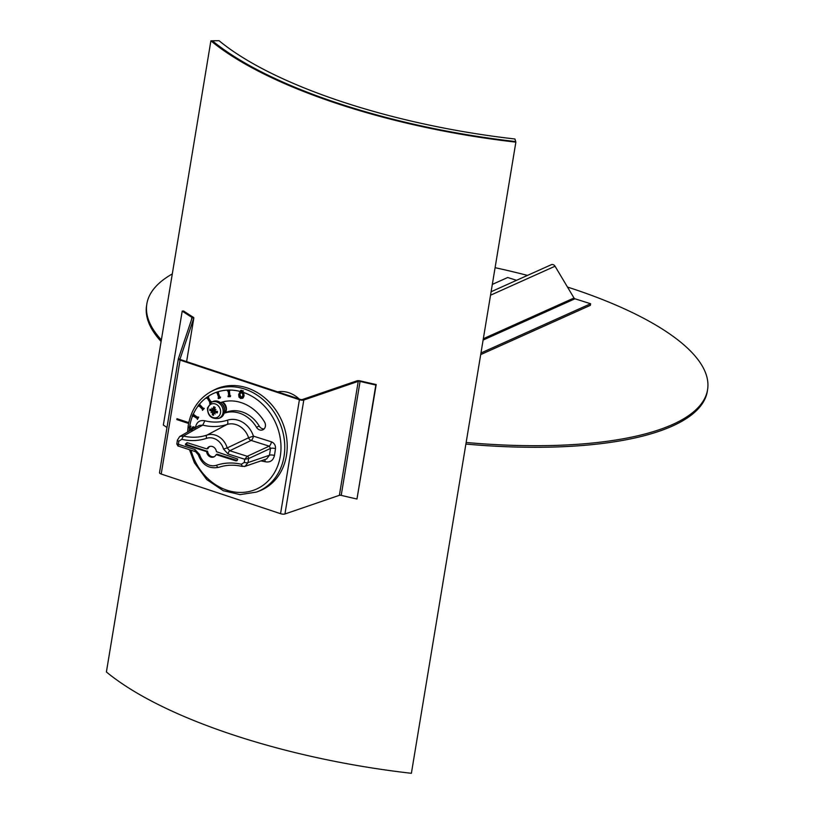 <?xml version="1.0" encoding="UTF-8"?>
<svg xmlns="http://www.w3.org/2000/svg" width="814" height="814" viewBox="0 0 814 814"><rect width="100%" height="100%" fill="white"/><g stroke="black" fill="none" stroke-linecap="round" stroke-linejoin="round"><path stroke-width="1.22" d="M515.7 141.565A307.112 99.481 -170.6 0 1 212.383 40.792L219.058 40.7A299.593 97.049 -170.6 0 0 514.947 139.001L515.873 142.145A308.801 100.03 9.4 0 1 210.887 40.822L212.383 40.792A307.112 99.481 9.4 0 0 515.7 141.565M515.873 142.145L411.385 773.3A308.801 100.03 9.4 0 1 106.4 671.977L210.887 40.822M188.604 423.483L176.831 419.576L176.984 418.701L188.777 422.619M177.696 418.935L188.726 422.893M176.831 419.576L177.645 419.21M166.992 427.472A310.49 100.57 -170.6 0 1 163.349 425.05L182.214 311.09A310.49 100.57 9.4 0 0 191.86 317.318A1.689 0.549 -170.6 0 1 192.165 317.714A1.689 0.549 -170.6 0 1 192.165 317.745L178.368 358.74A3.378 1.099 9.4 0 0 178.358 358.791A3.378 1.099 9.4 0 0 180.067 360.073L299.42 399.725A3.378 1.099 9.4 0 0 303.805 400.03L358.241 381.359A1.689 0.549 -170.6 0 1 360.073 381.41A310.49 100.57 9.4 0 0 375.834 385.042L356.97 499.002A310.49 100.57 -170.6 0 1 341.208 495.37A1.689 0.549 9.4 0 0 339.377 495.319L284.941 513.99A3.378 1.099 -170.6 0 1 280.555 513.685L161.203 474.033A3.378 1.099 -170.6 0 1 159.493 472.751A3.378 1.099 -170.6 0 1 159.503 472.7L178.358 358.852M182.214 311.09L183.628 311.009A308.801 100.03 9.4 0 0 193.223 317.206A3.378 1.099 -170.6 0 1 193.834 317.989A3.378 1.099 -170.6 0 1 193.824 318.05L180.036 359.045A1.689 0.549 9.4 0 0 180.026 359.076A1.689 0.549 9.4 0 0 180.881 359.717L300.234 399.359A1.689 0.549 9.4 0 0 302.421 399.511L356.858 380.85A3.378 1.099 -170.6 0 1 360.521 380.942A308.801 100.03 9.4 0 0 376.2 384.554L375.834 385.042M376.2 384.554L356.97 499.002M225.264 412.678A7.041 5.993 -114.2 0 0 222.497 401.974M224.725 412.922A7.041 5.993 -114.2 0 0 221.846 402.157M224.369 409.33A5.332 4.538 -114.2 0 0 222.008 404.09M215.211 411.884A4.701 3.989 65.8 0 1 214.062 409.473M214.123 410.225A4.294 3.643 65.8 0 1 213.94 409.503M211.62 409.991L212.312 409.564A14.845 9.87 -118.4 0 1 211.793 408.15A14.845 5.362 54.4 0 0 212.515 409.432L211.62 409.991A14.998 4.294 -163.2 0 1 209.992 409.096A4.375 3.724 -114.2 0 0 209.778 410.439L212.932 409.859A2.513 2.137 65.8 0 1 212.942 409.768M212.596 401.699A8.923 7.591 65.8 0 1 223.555 406.542A8.923 7.591 65.8 0 1 219.902 417.958L218.64 418.416A8.832 7.509 -114.2 0 0 222.273 407.122A8.832 7.509 -114.2 0 0 211.416 402.33L212.596 401.699M207.916 408.659A7.285 6.197 65.8 0 1 218.325 405.901A7.285 6.197 65.8 0 1 216.382 417.684A7.285 6.197 65.8 0 1 207.916 408.659M214.642 410.134A14.845 2.625 -21.6 0 1 215.924 409.523L214.642 410.134L214.184 409.279A14.998 4.599 -68.2 0 1 214.906 407.183A4.375 3.724 -114.2 0 0 213.665 406.776A14.998 7.743 104.5 0 0 213.227 408.964L214.428 408.536M215.924 409.523A14.845 0.753 141.4 0 1 214.794 410.388L215.171 410.053M216.524 411.426L215.14 412.25A14.998 6.522 12.4 0 0 217.236 412.922A4.375 3.724 -114.2 0 0 217.46 411.579A14.998 3.114 -173.4 0 1 215.313 411.212L214.794 410.388M214.408 412.688A14.845 5.495 62.4 0 0 215.181 413.99A14.845 9.748 -128.4 0 1 214.204 412.82L214.438 412.739M213.533 413.268L214.204 412.82L213.533 413.268A14.998 5.515 -79 0 0 213.573 415.252A4.375 3.724 -114.2 0 1 212.322 414.835L213.522 413.512M212.078 412.118A14.845 1.76 147.8 0 1 211.05 412.617L212.312 411.864L212.576 412.952A14.998 6.817 116.1 0 0 212.322 414.835M211.05 412.617A14.845 3.632 -28.1 0 1 211.925 411.864L214.286 410.907L214.693 412.25M209.778 410.439A14.998 5.342 1.8 0 0 211.447 411.019L211.925 411.864M217.236 412.922L217.246 411.294M215.283 407.916L213.665 406.776M214.621 408.903L213.38 409.462M212.932 409.859L214.286 410.907M215.069 412.372L216.148 411.528M242.847 391.86L242.094 391.626L242.206 390.832L242.969 391.056L242.847 391.86L242.969 391.056M242.206 390.832L243.417 390.862M241.29 391.381L240.537 391.147L240.649 390.354L241.412 390.588L241.29 391.381L241.412 390.588M240.649 390.354L241.86 390.384M186.955 442.674L186.64 444.525L207.611 451.434A5.566 4.731 -114.2 0 0 214.53 456.552M207.346 451.078L206.39 451.536L207.611 451.434M216.85 454.354L215.975 454.833A5.637 4.792 65.8 0 1 214.113 456.807A5.637 4.792 65.8 0 1 206.664 451.882M206.39 451.536L185.663 444.983L186.64 444.525M186.365 444.078L185.663 444.983M185.399 444.525L186.426 443.671M209.971 446.398A5.566 4.731 -114.2 0 0 208.079 448.412L206.787 448.89L187.373 442.745L185.48 443.996M235.745 460.826L216.321 454.68L217.196 454.202L236.599 460.348L235.745 460.826L236.894 460.724L237.719 459.055L216.453 451.699A5.637 4.792 65.8 0 0 209.503 446.54A5.637 4.792 65.8 0 0 207.143 448.748L207.723 448.565M236.599 460.348L237.281 460.398M194.078 428.378L193.447 427.849L192.491 428.347L191.443 430.23L190.374 430.321L189.052 427.788L189.662 426.088L190.557 426.353L189.703 427.93L190.415 429.456L193.447 426.974L194.648 428.042M192.318 427.554L193.895 426.77L195.309 428.479M191.87 427.757L193.895 426.77L192.542 426.994M189.662 426.088L191.005 426.149L190.15 427.726L190.415 429.456L191.402 428.917M193.447 427.849L192.084 429.375M190.863 429.253L191.85 428.713M192.531 429.171L191.9 430.026M193.905 427.645L192.938 428.144M198.27 417.358L197.364 419.454L197.13 418.437L192.999 415.842L192.704 416.534L192.175 416.198L193.071 414.092L193.305 415.12L197.436 417.714L197.731 417.022L198.718 417.155L197.364 419.454M197.731 417.022L198.718 417.155M193.071 414.092L197.609 417.328M193.284 416.025L192.704 416.534M203.815 408.628L202.442 410.337L202.442 409.32L198.901 405.718L198.453 406.288L197.995 405.82L199.379 404.11L199.379 405.128L202.91 408.73L204.263 408.425L202.442 410.337M203.358 408.17L204.263 408.425M199.379 404.11L203.205 408.363M199.064 405.881L198.453 406.288M211.345 402.014L209.585 403.235L209.809 402.269L207.102 397.904L206.176 397.741L207.936 396.52L207.712 397.486L210.419 401.851L211.793 401.811L209.585 403.235M210.999 401.455L211.793 401.811M240.13 392.216L241.565 391.839A52.432 44.577 65.8 0 0 207.946 396.52L208.74 396.886L208.16 397.283L210.816 401.577M207.153 397.985L206.522 398.3M220.37 397.944L218.325 398.585L218.783 397.751L217.073 392.897L216.178 392.48L218.223 391.839L217.765 392.674L219.475 397.527L220.37 397.944L220.146 397.313M218.244 392.521L219.933 397.324L220.604 397.12M216.178 392.48L218.671 391.636L218.437 392.46M218.111 397.965L218.763 397.7M230.301 396.672L228.124 396.703L228.042 396.052L228.765 396.052L228.164 391.015L227.442 391.025L227.371 390.374L229.548 390.344L228.917 391.005L229.507 396.042L230.301 396.672L230.23 396.031M229.385 390.995L229.965 395.838L230.677 395.828M227.371 390.374L230.006 390.14L229.629 390.995M228.042 396.052L228.744 395.848M242.664 393.864L242.857 395.848L240.802 397.792L239.448 394.8L240.171 393.101L241.514 392.847L242.664 393.864M240.751 392.796L241.514 392.847M240.629 392.897L239.896 394.597L241.249 397.598L242.002 397.639M241.789 397.771L240.802 397.792M241.565 391.839L243.752 393.325L244.088 395.879L243.081 398.015L240.7 398.494L239.001 397.11L238.675 394.566L239.682 392.419L241.605 392.144L243.305 393.528L243.64 396.082L242.45 398.341M239.682 392.419L240.293 392.104M220.452 402.615A41.321 35.134 65.8 0 1 264.56 422.049A5.637 4.792 65.8 0 1 262.841 429.802A5.637 4.792 65.8 0 1 256.502 427.289A30.057 25.56 -114.2 0 0 224.104 413.268M178.846 441.168L181.756 439.326C190.374 441.269 198.657 440.934 206.624 438.319A14.357 12.21 65.8 0 1 223.524 449.063L228.073 453.978L244.749 459.259L248.626 458.567A1.882 1.547 -114.9 0 0 247.273 456.288L244.749 459.259L244.271 462.403L241.351 464.245C232.743 462.301 224.45 462.637 216.483 465.262A14.357 12.21 65.8 0 1 199.593 454.507L195.045 449.593L178.368 444.312L176.811 444.078L178.103 446.153L178.846 441.168A2.818 0.895 -171.4 0 1 177.411 440.14A2.818 0.895 -171.4 0 1 177.411 440.12L179.67 436.558M178.459 446.113L195.553 451.678A2.818 1.18 107.6 0 0 195.574 451.678A2.818 1.18 107.6 0 1 195.045 449.593M181.756 439.326L183.394 436.08L179.894 436.416M206.624 438.319A2.818 1.475 -108.5 0 1 206.97 435.093C199.41 437.576 191.555 437.901 183.384 436.08L202.717 425.112C211.101 427.177 219.18 426.974 226.974 424.501A18.661 15.863 65.8 0 1 248.596 437.779L227.177 447.944A17.175 14.601 -114.2 0 0 206.97 435.093L226.974 424.501A3.755 1.964 -108 0 0 227.442 420.187C220.197 422.486 212.678 422.69 204.884 420.787L202.717 425.112L199.288 425.417L179.925 436.396M223.524 449.063L227.177 447.944L229.772 450.753L251.15 440.445L269.159 446.143L270.523 448.422L269.485 455.23L266.595 458.954L245.075 466.33L248.016 462.596L248.626 458.567L270.523 448.422A3.755 1.19 8.6 0 1 275.508 448.667C275.702 445.37 274.349 443.101 271.438 441.839A3.755 1.577 -72.4 0 1 269.159 446.143L247.273 456.288L229.772 450.753A2.818 1.18 -72.4 0 0 228.073 453.978M244.271 462.403A2.818 0.895 8.6 0 0 248.016 462.596L269.485 455.23A3.755 1.19 8.6 0 1 274.471 455.474L275.508 448.667M241.351 464.245L242.328 466.33M245.106 466.31L241.972 466.361C233.893 464.56 226.15 464.875 218.742 467.317A2.818 1.475 71.5 0 0 218.763 467.317M244.342 466.514L245.075 466.33M199.593 454.507L198.229 454.67C202.187 464.987 209.025 469.2 218.732 467.317A2.818 1.475 71.5 0 1 216.483 465.262M196.072 427.238A3.755 1.19 8.6 0 0 195.533 427.045L195.441 427.594M260.918 460.897L265.12 461.731L264.916 459.523M211.284 391.442L213.512 390.262A55.413 47.12 65.8 0 1 265.883 398.85A55.413 47.12 65.8 0 1 286.569 454.812A55.413 47.12 65.8 0 1 258.852 491.188L256.491 492.073A55.24 46.978 -114.2 0 0 284.127 455.799A55.24 46.978 -114.2 0 0 263.502 400.01A55.24 46.978 -114.2 0 0 211.284 391.442C198.494 398.657 190.781 410.205 188.156 426.098L187.596 432.051M264.082 428.947A5.637 4.792 65.8 0 1 259.208 426.068A30.057 25.56 -114.2 0 0 225.397 412.627L224.125 413.197M299.165 399.013A28.175 23.962 -114.2 0 0 277.645 391.86M465.883 444.068A283.628 90.232 8.6 0 0 707.366 391.117L707.6 389.54A283.628 90.232 8.6 0 0 567.47 287.047M172.293 273.921A283.628 90.232 8.6 0 0 146.795 304.243L146.551 305.82A283.628 90.232 8.6 0 0 161.101 341.504M466.147 442.48A283.628 90.232 8.6 0 0 707.6 389.54M527.482 275.407A283.628 90.232 8.6 0 0 495.085 267.684M146.795 304.243A283.628 90.232 8.6 0 0 161.365 339.937M492.317 284.412L507.702 277.503L516.575 280.311M550.905 264.926A3.378 2.88 65.8 0 1 555.046 266.229L574.012 297.995A1.689 1.435 -114.2 0 0 574.969 298.789L590.628 303.744L480.962 353.001M480.698 354.599L590.384 305.331L590.628 303.744M192.165 317.745L193.824 318.05L186.61 361.62L193.834 317.989M191.432 319.902L191.86 317.318M178.368 358.74L180.026 359.096M161.203 474.033L180.067 360.073L180.881 359.717M280.555 513.685L299.42 399.725L300.234 399.359M284.941 513.99L303.805 400.03L302.421 399.511M339.377 495.319L358.241 381.359L356.858 380.85M341.208 495.37L360.073 381.41M210.175 410.47A4.009 3.409 65.8 0 1 210.348 409.31M213.553 414.845A4.009 3.409 65.8 0 1 212.505 414.479M217.206 411.538A4.009 3.409 65.8 0 1 217.165 412.016A4.009 3.409 65.8 0 1 217.002 412.739M213.726 407.092A4.009 3.409 65.8 0 1 214.815 407.438M211.447 411.019L213.309 409.88M212.576 412.952L214.611 412.271M242.541 392.134A52.432 44.577 65.8 0 1 280.993 447.975A52.432 44.577 65.8 0 1 241.575 492.439A52.432 44.577 65.8 0 1 191.025 450.244M189.143 431.166A52.432 44.577 65.8 0 1 189.306 429.385M189.754 426.048A52.432 44.577 65.8 0 1 192.409 416.341M193.427 413.939A52.432 44.577 65.8 0 1 198.117 405.942M199.664 403.978A52.432 44.577 65.8 0 1 206.186 397.771M207.031 397.151A52.432 44.577 65.8 0 1 207.896 396.55M204.884 420.787C199.929 419.821 196.805 421.906 195.533 427.045M271.438 441.839L253.419 436.141A22.416 19.058 -114.2 0 0 227.442 420.187M265.12 461.731C270.075 462.688 273.199 460.602 274.471 455.474M248.596 437.779A3.755 3.114 -115.8 0 0 251.15 440.445A3.755 1.577 -72.4 0 0 253.419 436.141L248.596 437.779M256.502 427.289L259.208 426.068M490.527 295.207L555.046 266.229M483.323 338.736L574.012 297.995M483.109 340.059L574.969 298.789M178.358 358.791L159.493 472.751M211.416 402.33L207.468 408.018C207.641 415.801 211.365 419.271 218.64 418.416M217.206 411.487L217.165 412.016M212.83 409.452L214.255 409.086M211.935 410.022L214.051 409.473M213.736 412.861L215.588 411.619M214.631 412.291L216.046 411.345M207.906 448.565L206.97 448.89M216.962 454.222L216.097 454.7M176.811 444.078L177.411 440.14M198.229 454.67L195.553 451.668M189.499 449.755L194.414 462.79L206.705 479.527L223.29 490.71L240.089 494.627L256.491 492.073M551.251 264.733L491.107 291.748"/></g></svg>
